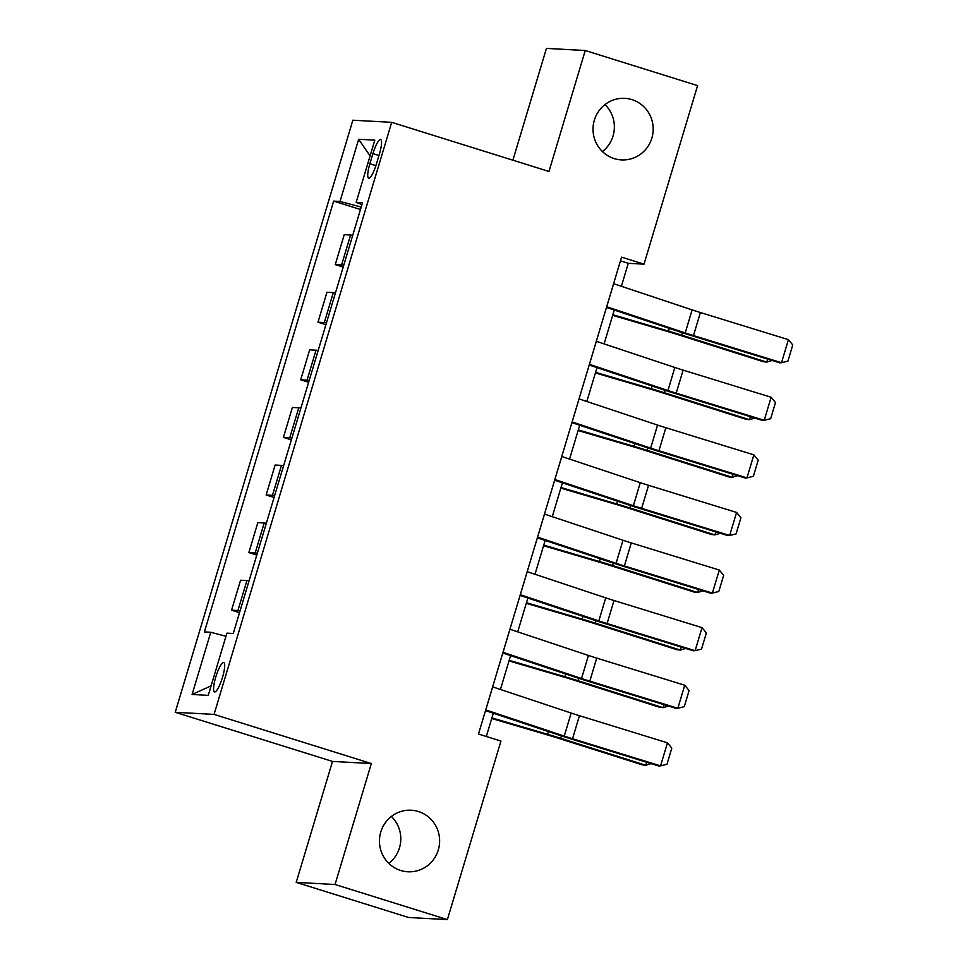 <?xml version="1.0" encoding="UTF-8"?>
<svg xmlns="http://www.w3.org/2000/svg" width="968" height="968" viewBox="0 0 968 968"><rect width="100%" height="100%" fill="white"/><g stroke="black" fill="none" stroke-linecap="round" stroke-linejoin="round"><path stroke-width="1.45" d="M391.399 816.447A30.831 30.093 -86.9 0 1 388.846 863.432M418.382 811.511A30.831 30.093 -86.9 0 1 439.157 846.347A30.831 30.093 -86.9 0 1 407.855 871.781A30.831 30.093 -86.9 0 1 400.691 870.486A30.831 30.093 -86.9 0 1 379.916 835.65A30.831 30.093 -86.9 0 1 411.219 810.216A30.831 30.093 -86.9 0 1 418.382 811.511M604.976 104.568A30.831 30.093 -86.9 0 1 602.411 151.553M631.959 99.631A30.831 30.093 -86.9 0 1 652.722 134.467A30.831 30.093 -86.9 0 1 621.432 159.901A30.831 30.093 -86.9 0 1 614.256 158.607A30.831 30.093 -86.9 0 1 593.493 123.771A30.831 30.093 -86.9 0 1 624.784 98.337A30.831 30.093 -86.9 0 1 631.959 99.631M222.495 677.406A15.415 3.267 -72.6 0 0 223.729 662.511A15.415 3.267 -72.6 0 0 215.779 677.031A15.415 3.267 -72.6 0 0 214.533 691.938A15.415 3.267 -72.6 0 0 222.495 677.406M296.22 882.38L335.049 884.498L371.337 763.546L332.508 761.429L296.22 882.38L408.569 917.482L447.385 919.6L500.952 741.052L478.482 734.034L621.565 257.149L644.023 264.167L697.589 85.62L585.253 50.517L546.436 48.4L512.895 160.192M332.508 761.429L175.232 712.291L352.86 120.213L391.689 122.331L214.061 714.408L175.232 712.291M372.922 153.609L369.873 163.749A14.931 3.158 -72.6 0 0 368.675 178.185A14.931 3.158 -72.6 0 0 376.383 164.112L379.42 153.972A14.931 3.158 -72.6 0 0 380.618 139.537A14.931 3.158 -72.6 0 0 372.922 153.609L378.96 155.509M361.209 207.043L340.01 201.465L333.657 201.114L204.405 631.923L210.758 632.273L225.98 636.291M340.01 201.465L358.668 139.259L374.822 140.142L356.163 202.336L361.935 204.599M210.758 632.273L192.1 694.48L208.253 695.363L226.911 633.157L233.264 633.495L362.516 202.687L356.163 202.336M335.049 884.498L447.385 919.6M371.337 763.546L214.061 714.408M391.689 122.331L548.965 171.469L585.253 50.517M621.395 286.298L628.293 263.308L644.023 264.167M486.323 736.479L493.317 713.21M500.432 689.47L510.596 655.614M517.711 631.874L527.875 598.018M534.989 574.278L545.153 540.422M552.268 516.682L562.432 482.826M569.547 459.086L579.711 425.23M586.826 401.49L596.99 367.634M604.105 343.894L614.269 310.038M620.452 260.852L628.293 263.308M333.657 201.114L360.471 209.487M352.715 235.345A19.263 1.004 -163.3 0 0 350.585 235.006L344.233 234.655L335.255 264.603L343.192 267.083M240.052 610.856A19.263 1.004 -163.3 0 0 237.922 610.53L231.57 610.179L239.519 612.659M231.57 610.179L240.56 580.231L246.913 580.57A19.263 1.004 -163.3 0 1 249.042 580.909M257.331 553.26A19.263 1.004 -163.3 0 0 255.201 552.934L248.849 552.583L256.798 555.063M248.849 552.583L257.839 522.635L264.191 522.974A19.263 1.004 -163.3 0 1 266.321 523.313M274.609 495.676A19.263 1.004 -163.3 0 0 272.48 495.338L266.139 494.987L274.077 497.467M266.139 494.987L275.118 465.039L281.47 465.39A19.263 1.004 -163.3 0 1 283.6 465.717M291.888 438.081A19.263 1.004 -163.3 0 0 289.759 437.742L283.418 437.391L291.356 439.871M283.418 437.391L292.397 407.443L298.749 407.794A19.263 1.004 -163.3 0 1 300.879 408.121M309.167 380.484A19.263 1.004 -163.3 0 0 307.037 380.146L300.697 379.795L308.635 382.275M300.697 379.795L309.675 349.847L316.028 350.198A19.263 1.004 -163.3 0 1 318.157 350.525M326.446 322.889A19.263 1.004 -163.3 0 0 324.316 322.55L317.976 322.199L325.913 324.679M317.976 322.199L326.954 292.251L333.307 292.602A19.263 1.004 -163.3 0 1 335.436 292.929M343.737 265.293A19.263 1.004 -163.3 0 0 341.595 264.954L335.255 264.603M370.091 155.921L358.668 139.259M192.1 694.48L211.109 685.84M613.591 283.709A16.855 0.883 16.7 0 1 613.627 283.709L692.12 309.893A24.091 1.258 -163.3 0 0 700.396 312.531L788.424 339.659L781.515 362.697L787.928 361.1L792.768 344.971L788.424 339.659M613.627 283.709L606.706 306.747A16.855 0.883 16.7 0 1 606.706 306.747L685.211 332.931A24.091 1.258 -163.3 0 0 693.487 335.569L781.515 362.697L779.7 362.806L691.684 335.69A36.131 1.888 16.7 0 1 679.27 331.709L606.476 307.437M612.671 315.338L669.493 332.072A24.091 1.258 16.7 0 1 678.253 334.746L763.341 361.705L766.765 362.105L681.678 335.134A36.131 1.888 -163.3 0 0 668.549 331.129L612.865 314.733M772.101 360.471L766.765 362.105L767.672 359.104M596.312 341.293A16.855 0.883 16.7 0 1 596.336 341.305L674.841 367.489A24.091 1.258 -163.3 0 0 683.118 370.127L771.145 397.255L764.236 420.293L770.649 418.696L775.489 402.567L771.145 397.255M589.403 364.331A16.855 0.883 16.7 0 1 589.427 364.343L667.932 390.527A24.091 1.258 -163.3 0 0 676.208 393.165L764.236 420.293L762.421 420.402L674.406 393.286A36.131 1.888 16.7 0 1 661.991 389.305L589.185 365.033M657.562 425.085L650.653 448.124L572.149 421.939A16.855 0.883 16.7 0 1 572.149 421.939L579.058 398.901A16.855 0.883 16.7 0 1 579.058 398.901L657.562 425.085A24.091 1.258 -163.3 0 0 665.839 427.723L753.866 454.851L746.945 477.889L753.37 476.292L758.21 460.163L753.866 454.851M650.653 448.124A24.091 1.258 -163.3 0 0 658.93 450.761L746.945 477.889L745.142 477.998L657.127 450.87A36.131 1.888 16.7 0 1 644.712 446.901L571.906 422.629M561.755 456.485A16.855 0.883 16.7 0 1 561.779 456.497L640.284 482.681A24.091 1.258 -163.3 0 0 648.56 485.319L736.587 512.447L729.666 535.486L736.091 533.888L740.931 517.759L736.587 512.447M561.779 456.497L554.87 479.535A16.855 0.883 16.7 0 1 554.87 479.535L633.375 505.719A24.091 1.258 -163.3 0 0 641.651 508.357L729.666 535.486L727.863 535.594L639.848 508.466A36.131 1.888 16.7 0 1 627.433 504.497L554.628 480.225M595.393 372.934L652.214 389.668A24.091 1.258 16.7 0 1 660.962 392.342L746.062 419.301L749.486 419.701L664.399 392.73A36.131 1.888 -163.3 0 0 651.258 388.725L595.574 372.329M754.822 418.067L749.486 419.701L750.394 416.7M578.114 430.53L634.935 447.264A24.091 1.258 16.7 0 1 643.684 449.939L728.783 476.897L732.207 477.297L647.12 450.326A36.131 1.888 -163.3 0 0 633.98 446.321L578.295 429.925M737.543 475.663L732.207 477.297L733.115 474.296M560.835 488.126L617.657 504.86A24.091 1.258 16.7 0 1 626.405 507.534L711.504 534.493L714.928 534.893L629.841 507.922A36.131 1.888 -163.3 0 0 616.701 503.917L561.016 487.521M720.265 533.259L714.928 534.893L715.836 531.892M537.567 537.119A16.855 0.883 16.7 0 1 537.591 537.131L544.5 514.093A16.855 0.883 16.7 0 1 544.5 514.093L623.005 540.265A24.091 1.258 -163.3 0 0 631.281 542.915L719.309 570.043L712.387 593.082L718.813 591.484L723.653 575.355L719.309 570.043M537.591 537.131L616.096 563.303A24.091 1.258 -163.3 0 0 624.372 565.953L712.387 593.082L710.585 593.19L622.569 566.062A36.131 1.888 16.7 0 1 610.155 562.093L537.349 537.821M543.556 545.722L600.378 562.456A24.091 1.258 16.7 0 1 609.126 565.13L694.225 592.089L697.65 592.489L612.562 565.518A36.131 1.888 -163.3 0 0 599.422 561.513L543.738 545.117M702.986 590.855L697.65 592.489L698.557 589.488M605.726 597.861L598.817 620.899L520.312 594.727A16.855 0.883 16.7 0 1 520.312 594.727L527.221 571.689A16.855 0.883 16.7 0 1 527.221 571.689L605.726 597.861A24.091 1.258 -163.3 0 0 614.002 600.511L702.03 627.639L695.109 650.678L701.534 649.08L706.374 632.951L702.03 627.639M598.817 620.899A24.091 1.258 -163.3 0 0 607.093 623.549L695.109 650.678L693.306 650.786L605.29 623.658A36.131 1.888 16.7 0 1 592.876 619.689L520.07 595.417M509.918 629.273A16.855 0.883 16.7 0 1 509.942 629.285L588.447 655.457A24.091 1.258 -163.3 0 0 596.724 658.107L684.739 685.235L677.83 708.274L684.255 706.676L689.095 690.547L684.739 685.235M503.009 652.311A16.855 0.883 16.7 0 1 503.033 652.323L581.538 678.495A24.091 1.258 -163.3 0 0 589.814 681.145L677.83 708.274L676.027 708.382L588.012 681.254A36.131 1.888 16.7 0 1 575.597 677.285L502.791 653.013M485.718 709.907A16.855 0.883 16.7 0 1 485.754 709.919L492.664 686.881A16.855 0.883 16.7 0 1 492.664 686.881L571.168 713.053A24.091 1.258 -163.3 0 0 579.445 715.703L667.46 742.831L660.551 765.87L666.976 764.272L671.816 748.143L667.46 742.831M485.754 709.919L564.259 736.091A24.091 1.258 -163.3 0 0 572.536 738.741L660.551 765.87L658.748 765.978L570.733 738.85A36.131 1.888 16.7 0 1 558.318 734.881L485.512 710.609M526.277 603.318L583.099 620.052A24.091 1.258 16.7 0 1 591.847 622.714L676.947 649.685L680.371 650.085L595.272 623.114A36.131 1.888 -163.3 0 0 582.143 619.109L526.459 602.713M685.707 648.451L680.371 650.085L681.278 647.084M508.999 660.914L565.82 677.636A24.091 1.258 16.7 0 1 574.568 680.31L659.668 707.281L663.092 707.681L577.993 680.71A36.131 1.888 -163.3 0 0 564.864 676.705L509.18 660.309M668.428 706.047L663.092 707.681L664 704.68M491.72 718.51L548.541 735.232A24.091 1.258 16.7 0 1 557.29 737.906L642.389 764.877L645.813 765.277L560.714 738.306A36.131 1.888 -163.3 0 0 547.586 734.301L491.901 717.905M651.149 763.631L645.813 765.277L646.721 762.276M341.595 264.954L350.585 235.006M324.316 322.55L333.307 292.602M307.037 380.146L316.028 350.198M289.759 437.742L298.749 407.794M272.48 495.338L281.47 465.39M255.201 552.934L264.191 522.974M237.922 610.53L246.913 580.57M375.899 165.637L369.873 163.749M692.12 309.893L685.211 332.931M700.396 312.531L693.487 335.569M681.678 335.134L682.392 332.738M668.549 331.129L669.36 328.406M674.841 367.489L667.932 390.527M683.118 370.127L676.208 393.165M596.336 341.305L589.427 364.343M665.839 427.723L658.93 450.761M640.284 482.681L633.375 505.719M648.56 485.319L641.651 508.357M664.399 392.73L665.113 390.334M651.258 388.725L652.081 386.002M647.12 450.326L647.834 447.93M633.98 446.321L634.802 443.598M629.841 507.922L630.555 505.526M616.701 503.917L617.524 501.194M623.005 540.265L616.096 563.303M631.281 542.915L624.372 565.953M612.562 565.518L613.276 563.122M599.422 561.513L600.245 558.79M614.002 600.511L607.093 623.549M588.447 655.457L581.538 678.495M596.724 658.107L589.814 681.145M509.942 629.285L503.033 652.323M571.168 713.053L564.259 736.091M579.445 715.703L572.536 738.741M595.272 623.114L595.998 620.718M582.143 619.109L582.966 616.386M577.993 680.71L578.719 678.314M564.864 676.705L565.687 673.982M560.714 738.306L561.44 735.91M547.586 734.301L548.408 731.578"/></g></svg>
